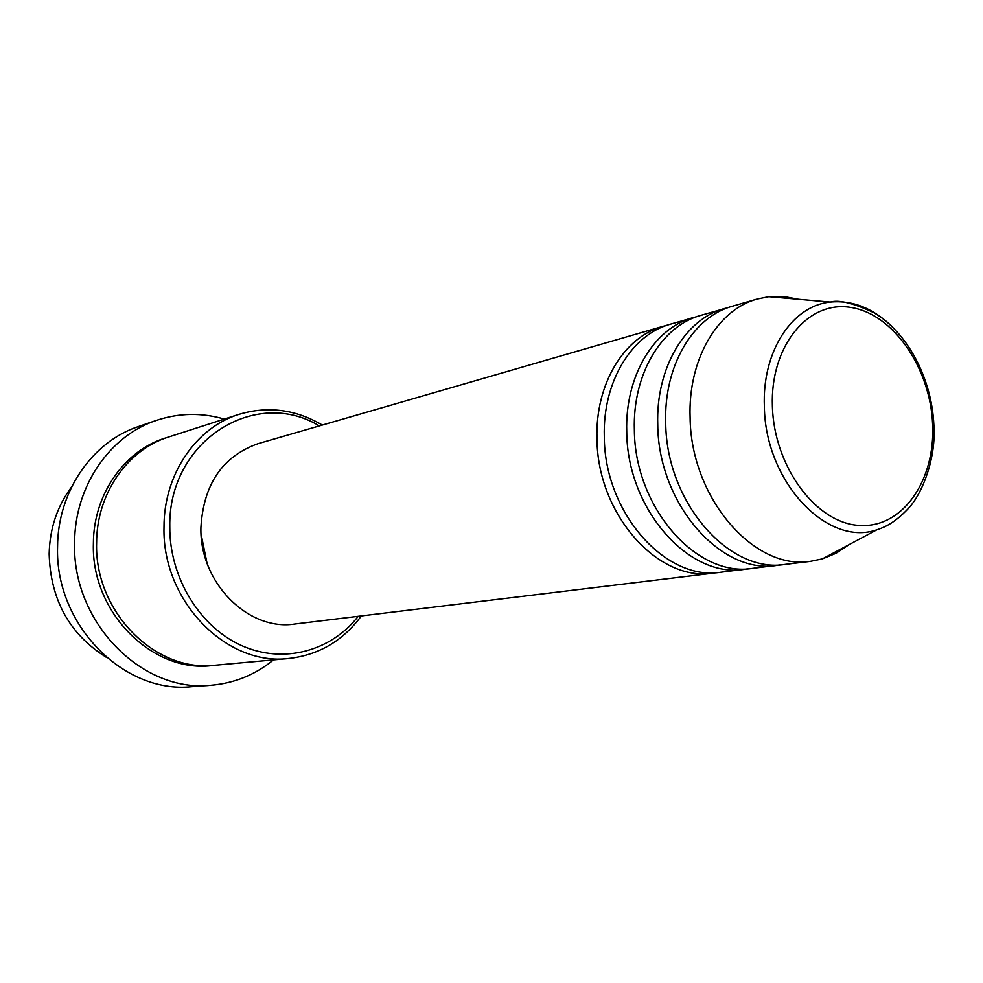 <?xml version="1.0" encoding="UTF-8"?>
<svg xmlns="http://www.w3.org/2000/svg" width="983" height="983" viewBox="0 0 983 983"><rect width="100%" height="100%" fill="white"/><g stroke="black" fill="none" stroke-linecap="round" stroke-linejoin="round"><path stroke-width="1.47" d="M717.209 572.561L713.388 573.126C658.217 582.415 597.074 514.134 596.976 438.393C595.28 383.984 624.156 336.776 662.972 326.344L666.707 325.373M748.518 568.752L721.055 572.204C665.786 581.518 604.434 512.856 604.299 436.747C602.579 382.068 631.504 334.638 670.394 324.193L696.996 316.6M744.536 569.341C688.923 578.754 626.994 508.973 626.736 431.697C624.905 376.182 653.978 328.113 693.113 317.607M781.104 564.77L752.523 568.371C696.8 577.807 634.674 507.646 634.367 429.976C632.511 374.179 661.62 325.901 700.842 315.371L728.538 307.47M776.963 565.397C720.908 574.932 658.192 503.603 657.75 424.705C655.784 368.047 685.028 319.094 724.483 308.515M848.833 544.766L836.177 553.22L822.39 558.885L810.742 561.293L785.282 564.389C729.116 573.949 666.191 502.215 665.712 422.911C663.697 365.959 693.003 316.784 732.532 306.192L757.168 299.053L768.829 296.694L783.734 296.51L798.688 299.311M71.648 486.843C57.247 506.098 49.752 528.461 49.15 553.945C50.502 599.913 69.609 634.404 106.496 657.418M319.315 425.922C255.457 386.675 168.044 440.839 169.789 526.876C169.457 577.476 199.758 626.908 241.511 645.561C283.276 664.324 330.976 651.299 358.205 616.316M361.339 615.936C342.907 640.867 318.775 655.034 288.928 658.463C226.582 666.548 161.912 600.932 164.001 527.085C163.768 474.433 196.133 427.421 239.053 414.322C267.855 405.77 295.613 409.346 322.338 425.049M156.53 420.343L138.554 426.511C92.414 441.576 57.714 491.377 57.567 546.745C54.827 624.77 123.797 694.084 191.697 686.675L210.657 685.286C141.921 692.818 71.906 622.153 74.597 542.665C74.683 486.253 109.826 435.592 156.53 420.343C178.992 412.909 201.576 412.491 224.308 419.077M288.928 658.463L215.24 665.221C155.584 672.876 94.331 611.782 96.604 542.849C96.592 493.699 127.569 449.563 168.621 437.005L239.053 414.322M713.388 573.126L294.925 624.008C248.318 631.418 199.451 582.649 200.913 527.564C203.469 484.263 222.527 456.296 258.087 443.665L662.972 326.344M810.742 561.293C754.256 570.951 690.742 497.988 690.103 417.419C687.977 359.557 717.406 309.694 757.168 299.053M273.507 659.876C255.175 674.854 234.224 683.32 210.657 685.286M207.008 563.099L201.097 534.174M932.634 424.423C930.434 368.084 893.277 313.798 850.725 307.421C808.186 300.159 770.107 345.918 772.392 406.384C774.026 466.778 816.087 523.14 859.154 525.438C902.271 528.645 935.435 480.81 932.634 424.423M768.829 296.694L830.34 302.076C838.818 299.545 853.355 303.096 873.961 312.729C907.469 332.463 931.724 378.295 933.85 424.656C936.43 457.402 922.595 493.527 908.243 508.58C894.604 523.03 884.688 527.257 876.861 529.8C827.33 547.236 765.155 481.719 764.369 406.593C761.972 351.509 792.138 305.688 830.34 302.076C852.372 299.987 872.941 308.134 892.048 326.528M213.483 665.368C153.508 674.252 91.05 613.073 93.385 543.599C93.373 493.908 125.197 449.452 166.938 437.558M876.861 529.8L822.39 558.885"/></g></svg>
